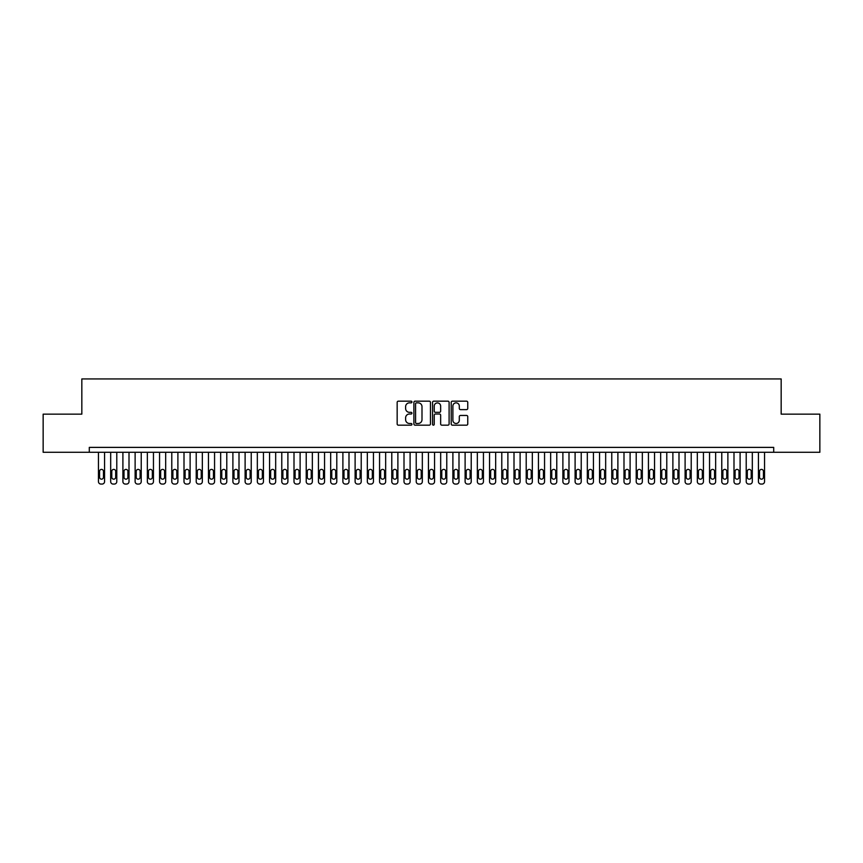 <?xml version="1.0" encoding="UTF-8"?>
<svg xmlns="http://www.w3.org/2000/svg" width="863" height="863" viewBox="0 0 863 863"><rect width="100%" height="100%" fill="white"/><g stroke="black" fill="none" stroke-linecap="round" stroke-linejoin="round"><path stroke-width="1.29" d="M411.942 402.007A0.841 0.841 0 0 0 411.101 401.166L398.361 401.166A1.197 1.197 0 0 0 397.163 402.374L397.163 423.96A1.197 1.197 0 0 0 398.361 425.168L411.101 425.168A0.841 0.841 0 0 0 411.942 424.326A0.841 0.841 0 0 0 411.101 423.485L409.461 423.485A3.84 3.84 0 0 1 405.621 419.645L405.621 417.843A3.84 3.84 0 0 1 409.461 414.003L411.101 414.003A0.841 0.841 0 0 0 411.942 413.172A0.841 0.841 0 0 0 411.101 412.331L409.461 412.331A3.84 3.84 0 0 1 405.621 408.49L405.621 406.689A3.84 3.84 0 0 1 409.461 402.848L411.101 402.848A0.841 0.841 0 0 0 411.942 402.007M466.559 409.623A1.197 1.197 0 0 0 467.757 408.426L467.757 402.374A1.197 1.197 0 0 0 466.559 401.166L452.406 401.166A1.197 1.197 0 0 0 451.209 402.374L451.209 423.96A1.197 1.197 0 0 0 452.406 425.168L466.559 425.168A1.197 1.197 0 0 0 467.757 423.96L467.757 416.646A1.197 1.197 0 0 0 466.559 415.448L460.497 415.448A1.197 1.197 0 0 0 459.299 416.646L459.299 420.27A3.204 3.204 0 0 1 456.096 423.485A3.204 3.204 0 0 1 452.881 420.27L452.881 406.063A3.204 3.204 0 0 1 456.096 402.848A3.204 3.204 0 0 1 459.299 406.063L459.299 408.426A1.197 1.197 0 0 0 460.497 409.623L466.559 409.623M773.712 452.277L773.712 447.39L89.288 447.39L89.288 452.277L819.85 452.277L819.85 414.143L781.166 414.143L781.166 378.943L81.834 378.943L81.834 414.143L43.15 414.143L43.15 452.277L89.288 452.277M430.454 402.374A1.197 1.197 0 0 0 429.245 401.166L415.092 401.166A1.197 1.197 0 0 0 413.895 402.374L413.895 423.96A1.197 1.197 0 0 0 415.092 425.168L429.245 425.168A1.197 1.197 0 0 0 430.454 423.96L430.454 402.374M433.755 401.166L447.908 401.166A1.197 1.197 0 0 1 449.105 402.374L449.105 423.96A1.197 1.197 0 0 1 447.908 425.168L441.845 425.168A1.197 1.197 0 0 1 440.648 423.96L440.648 415.211A1.197 1.197 0 0 0 439.45 414.003L435.427 414.003A1.197 1.197 0 0 0 434.229 415.211L434.229 424.326A0.841 0.841 0 0 1 433.388 425.168A0.841 0.841 0 0 1 432.546 424.326L432.546 402.374A1.197 1.197 0 0 1 433.755 401.166M416.419 402.848A0.841 0.841 0 0 0 415.578 403.69L415.578 422.643A0.841 0.841 0 0 0 416.419 423.485L418.156 423.485A3.84 3.84 0 0 0 421.996 419.645L421.996 406.689A3.84 3.84 0 0 0 418.156 402.848L416.419 402.848M440.648 406.117A3.204 3.204 0 0 0 437.433 402.913A3.204 3.204 0 0 0 434.229 406.117L434.229 411.122A1.197 1.197 0 0 0 435.427 412.331L439.45 412.331A1.197 1.197 0 0 0 440.648 411.122L440.648 406.117M104.563 452.277L104.563 481.608A2.449 2.449 0 0 1 102.125 484.057L100.895 484.057A2.449 2.449 0 0 1 98.458 481.608L98.458 452.277M103.463 477.207L103.463 471.338A1.953 1.953 0 0 0 101.51 469.386A1.953 1.953 0 0 0 99.558 471.338L99.558 477.207A1.953 1.953 0 0 0 101.51 479.17A1.953 1.953 0 0 0 103.463 477.207M116.785 452.277L116.785 481.608A2.449 2.449 0 0 1 114.348 484.057L113.118 484.057A2.449 2.449 0 0 1 110.68 481.608L110.68 452.277M115.685 477.207L115.685 471.338A1.953 1.953 0 0 0 113.733 469.386A1.953 1.953 0 0 0 111.78 471.338L111.78 477.207A1.953 1.953 0 0 0 113.733 479.17A1.953 1.953 0 0 0 115.685 477.207M129.008 452.277L129.008 481.608A2.449 2.449 0 0 1 126.559 484.057L125.34 484.057A2.449 2.449 0 0 1 122.902 481.608L122.902 452.277M127.907 477.207L127.907 471.338A1.953 1.953 0 0 0 125.955 469.386A1.953 1.953 0 0 0 124.002 471.338L124.002 477.207A1.953 1.953 0 0 0 125.955 479.17A1.953 1.953 0 0 0 127.907 477.207M141.23 452.277L141.23 481.608A2.449 2.449 0 0 1 138.781 484.057L137.562 484.057A2.449 2.449 0 0 1 135.124 481.608L135.124 452.277M140.13 477.207L140.13 471.338A1.953 1.953 0 0 0 138.177 469.386A1.953 1.953 0 0 0 136.225 471.338L136.225 477.207A1.953 1.953 0 0 0 138.177 479.17A1.953 1.953 0 0 0 140.13 477.207M153.452 452.277L153.452 481.608A2.449 2.449 0 0 1 151.003 484.057L149.784 484.057A2.449 2.449 0 0 1 147.346 481.608L147.346 452.277M152.352 477.207L152.352 471.338A1.953 1.953 0 0 0 150.399 469.386A1.953 1.953 0 0 0 148.447 471.338L148.447 477.207A1.953 1.953 0 0 0 150.399 479.17A1.953 1.953 0 0 0 152.352 477.207M165.674 452.277L165.674 481.608A2.449 2.449 0 0 1 163.226 484.057L162.007 484.057A2.449 2.449 0 0 1 159.569 481.608L159.569 452.277M164.574 477.207L164.574 471.338A1.953 1.953 0 0 0 162.622 469.386A1.953 1.953 0 0 0 160.658 471.338L160.658 477.207A1.953 1.953 0 0 0 162.622 479.17A1.953 1.953 0 0 0 164.574 477.207M177.897 452.277L177.897 481.608A2.449 2.449 0 0 1 175.448 484.057L174.229 484.057A2.449 2.449 0 0 1 171.78 481.608L171.78 452.277M176.796 477.207L176.796 471.338A1.953 1.953 0 0 0 174.844 469.386A1.953 1.953 0 0 0 172.88 471.338L172.88 477.207A1.953 1.953 0 0 0 174.844 479.17A1.953 1.953 0 0 0 176.796 477.207M190.119 452.277L190.119 481.608A2.449 2.449 0 0 1 187.67 484.057L186.451 484.057A2.449 2.449 0 0 1 184.002 481.608L184.002 452.277M189.019 477.207L189.019 471.338A1.953 1.953 0 0 0 187.066 469.386A1.953 1.953 0 0 0 185.103 471.338L185.103 477.207A1.953 1.953 0 0 0 187.066 479.17A1.953 1.953 0 0 0 189.019 477.207M202.341 452.277L202.341 481.608A2.449 2.449 0 0 1 199.892 484.057L198.673 484.057A2.449 2.449 0 0 1 196.225 481.608L196.225 452.277M201.241 477.207L201.241 471.338A1.953 1.953 0 0 0 199.288 469.386A1.953 1.953 0 0 0 197.325 471.338L197.325 477.207A1.953 1.953 0 0 0 199.288 479.17A1.953 1.953 0 0 0 201.241 477.207M214.563 452.277L214.563 481.608A2.449 2.449 0 0 1 212.115 484.057L210.896 484.057A2.449 2.449 0 0 1 208.447 481.608L208.447 452.277M213.463 477.207L213.463 471.338A1.953 1.953 0 0 0 211.511 469.386A1.953 1.953 0 0 0 209.547 471.338L209.547 477.207A1.953 1.953 0 0 0 211.511 479.17A1.953 1.953 0 0 0 213.463 477.207M226.786 452.277L226.786 481.608A2.449 2.449 0 0 1 224.337 484.057L223.118 484.057A2.449 2.449 0 0 1 220.669 481.608L220.669 452.277M225.685 477.207L225.685 471.338A1.953 1.953 0 0 0 223.733 469.386A1.953 1.953 0 0 0 221.769 471.338L221.769 477.207A1.953 1.953 0 0 0 223.733 479.17A1.953 1.953 0 0 0 225.685 477.207M239.008 452.277L239.008 481.608A2.449 2.449 0 0 1 236.559 484.057L235.34 484.057A2.449 2.449 0 0 1 232.891 481.608L232.891 452.277M237.908 477.207L237.908 471.338A1.953 1.953 0 0 0 235.955 469.386A1.953 1.953 0 0 0 233.992 471.338L233.992 477.207A1.953 1.953 0 0 0 235.955 479.17A1.953 1.953 0 0 0 237.908 477.207M251.23 452.277L251.23 481.608A2.449 2.449 0 0 1 248.781 484.057L247.562 484.057A2.449 2.449 0 0 1 245.114 481.608L245.114 452.277M250.13 477.207L250.13 471.338A1.953 1.953 0 0 0 248.177 469.386A1.953 1.953 0 0 0 246.214 471.338L246.214 477.207A1.953 1.953 0 0 0 248.177 479.17A1.953 1.953 0 0 0 250.13 477.207M263.452 452.277L263.452 481.608A2.449 2.449 0 0 1 261.004 484.057L259.785 484.057A2.449 2.449 0 0 1 257.336 481.608L257.336 452.277M262.352 477.207L262.352 471.338A1.953 1.953 0 0 0 260.389 469.386A1.953 1.953 0 0 0 258.436 471.338L258.436 477.207A1.953 1.953 0 0 0 260.389 479.17A1.953 1.953 0 0 0 262.352 477.207M275.675 452.277L275.675 481.608A2.449 2.449 0 0 1 273.226 484.057L272.007 484.057A2.449 2.449 0 0 1 269.558 481.608L269.558 452.277M274.574 477.207L274.574 471.338A1.953 1.953 0 0 0 272.611 469.386A1.953 1.953 0 0 0 270.658 471.338L270.658 477.207A1.953 1.953 0 0 0 272.611 479.17A1.953 1.953 0 0 0 274.574 477.207M287.897 452.277L287.897 481.608A2.449 2.449 0 0 1 285.448 484.057L284.229 484.057A2.449 2.449 0 0 1 281.78 481.608L281.78 452.277M286.796 477.207L286.796 471.338A1.953 1.953 0 0 0 284.833 469.386A1.953 1.953 0 0 0 282.881 471.338L282.881 477.207A1.953 1.953 0 0 0 284.833 479.17A1.953 1.953 0 0 0 286.796 477.207M300.119 452.277L300.119 481.608A2.449 2.449 0 0 1 297.67 484.057L296.451 484.057A2.449 2.449 0 0 1 294.003 481.608L294.003 452.277M299.019 477.207L299.019 471.338A1.953 1.953 0 0 0 297.055 469.386A1.953 1.953 0 0 0 295.103 471.338L295.103 477.207A1.953 1.953 0 0 0 297.055 479.17A1.953 1.953 0 0 0 299.019 477.207M312.341 452.277L312.341 481.608A2.449 2.449 0 0 1 309.893 484.057L308.674 484.057A2.449 2.449 0 0 1 306.225 481.608L306.225 452.277M311.241 477.207L311.241 471.338A1.953 1.953 0 0 0 309.278 469.386A1.953 1.953 0 0 0 307.325 471.338L307.325 477.207A1.953 1.953 0 0 0 309.278 479.17A1.953 1.953 0 0 0 311.241 477.207M324.564 452.277L324.564 481.608A2.449 2.449 0 0 1 322.115 484.057L320.896 484.057A2.449 2.449 0 0 1 318.447 481.608L318.447 452.277M323.463 477.207L323.463 471.338A1.953 1.953 0 0 0 321.5 469.386A1.953 1.953 0 0 0 319.547 471.338L319.547 477.207A1.953 1.953 0 0 0 321.5 479.17A1.953 1.953 0 0 0 323.463 477.207M336.786 452.277L336.786 481.608A2.449 2.449 0 0 1 334.337 484.057L333.118 484.057A2.449 2.449 0 0 1 330.669 481.608L330.669 452.277M335.685 477.207L335.685 471.338A1.953 1.953 0 0 0 333.722 469.386A1.953 1.953 0 0 0 331.77 471.338L331.77 477.207A1.953 1.953 0 0 0 333.722 479.17A1.953 1.953 0 0 0 335.685 477.207M348.997 452.277L348.997 481.608A2.449 2.449 0 0 1 346.559 484.057L345.34 484.057A2.449 2.449 0 0 1 342.891 481.608L342.891 452.277M347.908 477.207L347.908 471.338A1.953 1.953 0 0 0 345.944 469.386A1.953 1.953 0 0 0 343.992 471.338L343.992 477.207A1.953 1.953 0 0 0 345.944 479.17A1.953 1.953 0 0 0 347.908 477.207M361.219 452.277L361.219 481.608A2.449 2.449 0 0 1 358.781 484.057L357.562 484.057A2.449 2.449 0 0 1 355.114 481.608L355.114 452.277M360.119 477.207L360.119 471.338A1.953 1.953 0 0 0 358.167 469.386A1.953 1.953 0 0 0 356.214 471.338L356.214 477.207A1.953 1.953 0 0 0 358.167 479.17A1.953 1.953 0 0 0 360.119 477.207M373.442 452.277L373.442 481.608A2.449 2.449 0 0 1 371.004 484.057L369.785 484.057A2.449 2.449 0 0 1 367.336 481.608L367.336 452.277M372.341 477.207L372.341 471.338A1.953 1.953 0 0 0 370.389 469.386A1.953 1.953 0 0 0 368.436 471.338L368.436 477.207A1.953 1.953 0 0 0 370.389 479.17A1.953 1.953 0 0 0 372.341 477.207M385.664 452.277L385.664 481.608A2.449 2.449 0 0 1 383.226 484.057L381.996 484.057A2.449 2.449 0 0 1 379.558 481.608L379.558 452.277M384.564 477.207L384.564 471.338A1.953 1.953 0 0 0 382.611 469.386A1.953 1.953 0 0 0 380.659 471.338L380.659 477.207A1.953 1.953 0 0 0 382.611 479.17A1.953 1.953 0 0 0 384.564 477.207M397.886 452.277L397.886 481.608A2.449 2.449 0 0 1 395.448 484.057L394.218 484.057A2.449 2.449 0 0 1 391.78 481.608L391.78 452.277M396.786 477.207L396.786 471.338A1.953 1.953 0 0 0 394.833 469.386A1.953 1.953 0 0 0 392.881 471.338L392.881 477.207A1.953 1.953 0 0 0 394.833 479.17A1.953 1.953 0 0 0 396.786 477.207M410.108 452.277L410.108 481.608A2.449 2.449 0 0 1 407.67 484.057L406.441 484.057A2.449 2.449 0 0 1 404.003 481.608L404.003 452.277M409.008 477.207L409.008 471.338A1.953 1.953 0 0 0 407.056 469.386A1.953 1.953 0 0 0 405.103 471.338L405.103 477.207A1.953 1.953 0 0 0 407.056 479.17A1.953 1.953 0 0 0 409.008 477.207M422.331 452.277L422.331 481.608A2.449 2.449 0 0 1 419.893 484.057L418.663 484.057A2.449 2.449 0 0 1 416.225 481.608L416.225 452.277M421.23 477.207L421.23 471.338A1.953 1.953 0 0 0 419.278 469.386A1.953 1.953 0 0 0 417.325 471.338L417.325 477.207A1.953 1.953 0 0 0 419.278 479.17A1.953 1.953 0 0 0 421.23 477.207M434.553 452.277L434.553 481.608A2.449 2.449 0 0 1 432.115 484.057L430.885 484.057A2.449 2.449 0 0 1 428.447 481.608L428.447 452.277M433.453 477.207L433.453 471.338A1.953 1.953 0 0 0 431.5 469.386A1.953 1.953 0 0 0 429.547 471.338L429.547 477.207A1.953 1.953 0 0 0 431.5 479.17A1.953 1.953 0 0 0 433.453 477.207M446.775 452.277L446.775 481.608A2.449 2.449 0 0 1 444.337 484.057L443.107 484.057A2.449 2.449 0 0 1 440.669 481.608L440.669 452.277M445.675 477.207L445.675 471.338A1.953 1.953 0 0 0 443.722 469.386A1.953 1.953 0 0 0 441.77 471.338L441.77 477.207A1.953 1.953 0 0 0 443.722 479.17A1.953 1.953 0 0 0 445.675 477.207M458.997 452.277L458.997 481.608A2.449 2.449 0 0 1 456.559 484.057L455.33 484.057A2.449 2.449 0 0 1 452.892 481.608L452.892 452.277M457.897 477.207L457.897 471.338A1.953 1.953 0 0 0 455.944 469.386A1.953 1.953 0 0 0 453.992 471.338L453.992 477.207A1.953 1.953 0 0 0 455.944 479.17A1.953 1.953 0 0 0 457.897 477.207M471.22 452.277L471.22 481.608A2.449 2.449 0 0 1 468.782 484.057L467.552 484.057A2.449 2.449 0 0 1 465.114 481.608L465.114 452.277M470.119 477.207L470.119 471.338A1.953 1.953 0 0 0 468.167 469.386A1.953 1.953 0 0 0 466.214 471.338L466.214 477.207A1.953 1.953 0 0 0 468.167 479.17A1.953 1.953 0 0 0 470.119 477.207M483.442 452.277L483.442 481.608A2.449 2.449 0 0 1 481.004 484.057L479.774 484.057A2.449 2.449 0 0 1 477.336 481.608L477.336 452.277M482.341 477.207L482.341 471.338A1.953 1.953 0 0 0 480.389 469.386A1.953 1.953 0 0 0 478.436 471.338L478.436 477.207A1.953 1.953 0 0 0 480.389 479.17A1.953 1.953 0 0 0 482.341 477.207M495.664 452.277L495.664 481.608A2.449 2.449 0 0 1 493.215 484.057L491.996 484.057A2.449 2.449 0 0 1 489.558 481.608L489.558 452.277M494.564 477.207L494.564 471.338A1.953 1.953 0 0 0 492.611 469.386A1.953 1.953 0 0 0 490.659 471.338L490.659 477.207A1.953 1.953 0 0 0 492.611 479.17A1.953 1.953 0 0 0 494.564 477.207M507.886 452.277L507.886 481.608A2.449 2.449 0 0 1 505.438 484.057L504.219 484.057A2.449 2.449 0 0 1 501.781 481.608L501.781 452.277M506.786 477.207L506.786 471.338A1.953 1.953 0 0 0 504.833 469.386A1.953 1.953 0 0 0 502.881 471.338L502.881 477.207A1.953 1.953 0 0 0 504.833 479.17A1.953 1.953 0 0 0 506.786 477.207M520.109 452.277L520.109 481.608A2.449 2.449 0 0 1 517.66 484.057L516.441 484.057A2.449 2.449 0 0 1 514.003 481.608L514.003 452.277M519.008 477.207L519.008 471.338A1.953 1.953 0 0 0 517.056 469.386A1.953 1.953 0 0 0 515.092 471.338L515.092 477.207A1.953 1.953 0 0 0 517.056 479.17A1.953 1.953 0 0 0 519.008 477.207M532.331 452.277L532.331 481.608A2.449 2.449 0 0 1 529.882 484.057L528.663 484.057A2.449 2.449 0 0 1 526.214 481.608L526.214 452.277M531.23 477.207L531.23 471.338A1.953 1.953 0 0 0 529.278 469.386A1.953 1.953 0 0 0 527.315 471.338L527.315 477.207A1.953 1.953 0 0 0 529.278 479.17A1.953 1.953 0 0 0 531.23 477.207M544.553 452.277L544.553 481.608A2.449 2.449 0 0 1 542.104 484.057L540.885 484.057A2.449 2.449 0 0 1 538.436 481.608L538.436 452.277M543.453 477.207L543.453 471.338A1.953 1.953 0 0 0 541.5 469.386A1.953 1.953 0 0 0 539.537 471.338L539.537 477.207A1.953 1.953 0 0 0 541.5 479.17A1.953 1.953 0 0 0 543.453 477.207M556.775 452.277L556.775 481.608A2.449 2.449 0 0 1 554.326 484.057L553.107 484.057A2.449 2.449 0 0 1 550.659 481.608L550.659 452.277M555.675 477.207L555.675 471.338A1.953 1.953 0 0 0 553.722 469.386A1.953 1.953 0 0 0 551.759 471.338L551.759 477.207A1.953 1.953 0 0 0 553.722 479.17A1.953 1.953 0 0 0 555.675 477.207M568.997 452.277L568.997 481.608A2.449 2.449 0 0 1 566.549 484.057L565.33 484.057A2.449 2.449 0 0 1 562.881 481.608L562.881 452.277M567.897 477.207L567.897 471.338A1.953 1.953 0 0 0 565.945 469.386A1.953 1.953 0 0 0 563.981 471.338L563.981 477.207A1.953 1.953 0 0 0 565.945 479.17A1.953 1.953 0 0 0 567.897 477.207M581.22 452.277L581.22 481.608A2.449 2.449 0 0 1 578.771 484.057L577.552 484.057A2.449 2.449 0 0 1 575.103 481.608L575.103 452.277M580.119 477.207L580.119 471.338A1.953 1.953 0 0 0 578.167 469.386A1.953 1.953 0 0 0 576.204 471.338L576.204 477.207A1.953 1.953 0 0 0 578.167 479.17A1.953 1.953 0 0 0 580.119 477.207M593.442 452.277L593.442 481.608A2.449 2.449 0 0 1 590.993 484.057L589.774 484.057A2.449 2.449 0 0 1 587.325 481.608L587.325 452.277M592.342 477.207L592.342 471.338A1.953 1.953 0 0 0 590.389 469.386A1.953 1.953 0 0 0 588.426 471.338L588.426 477.207A1.953 1.953 0 0 0 590.389 479.17A1.953 1.953 0 0 0 592.342 477.207M605.664 452.277L605.664 481.608A2.449 2.449 0 0 1 603.215 484.057L601.996 484.057A2.449 2.449 0 0 1 599.548 481.608L599.548 452.277M604.564 477.207L604.564 471.338A1.953 1.953 0 0 0 602.611 469.386A1.953 1.953 0 0 0 600.648 471.338L600.648 477.207A1.953 1.953 0 0 0 602.611 479.17A1.953 1.953 0 0 0 604.564 477.207M617.886 452.277L617.886 481.608A2.449 2.449 0 0 1 615.438 484.057L614.219 484.057A2.449 2.449 0 0 1 611.77 481.608L611.77 452.277M616.786 477.207L616.786 471.338A1.953 1.953 0 0 0 614.823 469.386A1.953 1.953 0 0 0 612.87 471.338L612.87 477.207A1.953 1.953 0 0 0 614.823 479.17A1.953 1.953 0 0 0 616.786 477.207M630.109 452.277L630.109 481.608A2.449 2.449 0 0 1 627.66 484.057L626.441 484.057A2.449 2.449 0 0 1 623.992 481.608L623.992 452.277M629.008 477.207L629.008 471.338A1.953 1.953 0 0 0 627.045 469.386A1.953 1.953 0 0 0 625.092 471.338L625.092 477.207A1.953 1.953 0 0 0 627.045 479.17A1.953 1.953 0 0 0 629.008 477.207M642.331 452.277L642.331 481.608A2.449 2.449 0 0 1 639.882 484.057L638.663 484.057A2.449 2.449 0 0 1 636.214 481.608L636.214 452.277M641.231 477.207L641.231 471.338A1.953 1.953 0 0 0 639.267 469.386A1.953 1.953 0 0 0 637.315 471.338L637.315 477.207A1.953 1.953 0 0 0 639.267 479.17A1.953 1.953 0 0 0 641.231 477.207M654.553 452.277L654.553 481.608A2.449 2.449 0 0 1 652.104 484.057L650.885 484.057A2.449 2.449 0 0 1 648.437 481.608L648.437 452.277M653.453 477.207L653.453 471.338A1.953 1.953 0 0 0 651.489 469.386A1.953 1.953 0 0 0 649.537 471.338L649.537 477.207A1.953 1.953 0 0 0 651.489 479.17A1.953 1.953 0 0 0 653.453 477.207M666.775 452.277L666.775 481.608A2.449 2.449 0 0 1 664.327 484.057L663.108 484.057A2.449 2.449 0 0 1 660.659 481.608L660.659 452.277M665.675 477.207L665.675 471.338A1.953 1.953 0 0 0 663.712 469.386A1.953 1.953 0 0 0 661.759 471.338L661.759 477.207A1.953 1.953 0 0 0 663.712 479.17A1.953 1.953 0 0 0 665.675 477.207M678.998 452.277L678.998 481.608A2.449 2.449 0 0 1 676.549 484.057L675.33 484.057A2.449 2.449 0 0 1 672.881 481.608L672.881 452.277M677.897 477.207L677.897 471.338A1.953 1.953 0 0 0 675.934 469.386A1.953 1.953 0 0 0 673.981 471.338L673.981 477.207A1.953 1.953 0 0 0 675.934 479.17A1.953 1.953 0 0 0 677.897 477.207M691.22 452.277L691.22 481.608A2.449 2.449 0 0 1 688.771 484.057L687.552 484.057A2.449 2.449 0 0 1 685.103 481.608L685.103 452.277M690.12 477.207L690.12 471.338A1.953 1.953 0 0 0 688.156 469.386A1.953 1.953 0 0 0 686.204 471.338L686.204 477.207A1.953 1.953 0 0 0 688.156 479.17A1.953 1.953 0 0 0 690.12 477.207M703.431 452.277L703.431 481.608A2.449 2.449 0 0 1 700.993 484.057L699.774 484.057A2.449 2.449 0 0 1 697.326 481.608L697.326 452.277M702.342 477.207L702.342 471.338A1.953 1.953 0 0 0 700.378 469.386A1.953 1.953 0 0 0 698.426 471.338L698.426 477.207A1.953 1.953 0 0 0 700.378 479.17A1.953 1.953 0 0 0 702.342 477.207M715.654 452.277L715.654 481.608A2.449 2.449 0 0 1 713.216 484.057L711.997 484.057A2.449 2.449 0 0 1 709.548 481.608L709.548 452.277M714.553 477.207L714.553 471.338A1.953 1.953 0 0 0 712.601 469.386A1.953 1.953 0 0 0 710.648 471.338L710.648 477.207A1.953 1.953 0 0 0 712.601 479.17A1.953 1.953 0 0 0 714.553 477.207M727.876 452.277L727.876 481.608A2.449 2.449 0 0 1 725.438 484.057L724.219 484.057A2.449 2.449 0 0 1 721.77 481.608L721.77 452.277M726.775 477.207L726.775 471.338A1.953 1.953 0 0 0 724.823 469.386A1.953 1.953 0 0 0 722.87 471.338L722.87 477.207A1.953 1.953 0 0 0 724.823 479.17A1.953 1.953 0 0 0 726.775 477.207M740.098 452.277L740.098 481.608A2.449 2.449 0 0 1 737.66 484.057L736.441 484.057A2.449 2.449 0 0 1 733.992 481.608L733.992 452.277M738.998 477.207L738.998 471.338A1.953 1.953 0 0 0 737.045 469.386A1.953 1.953 0 0 0 735.093 471.338L735.093 477.207A1.953 1.953 0 0 0 737.045 479.17A1.953 1.953 0 0 0 738.998 477.207M752.32 452.277L752.32 481.608A2.449 2.449 0 0 1 749.882 484.057L748.653 484.057A2.449 2.449 0 0 1 746.215 481.608L746.215 452.277M751.22 477.207L751.22 471.338A1.953 1.953 0 0 0 749.267 469.386A1.953 1.953 0 0 0 747.315 471.338L747.315 477.207A1.953 1.953 0 0 0 749.267 479.17A1.953 1.953 0 0 0 751.22 477.207M764.542 452.277L764.542 481.608A2.449 2.449 0 0 1 762.105 484.057L760.875 484.057A2.449 2.449 0 0 1 758.437 481.608L758.437 452.277M763.442 477.207L763.442 471.338A1.953 1.953 0 0 0 761.49 469.386A1.953 1.953 0 0 0 759.537 471.338L759.537 477.207A1.953 1.953 0 0 0 761.49 479.17A1.953 1.953 0 0 0 763.442 477.207"/></g></svg>
